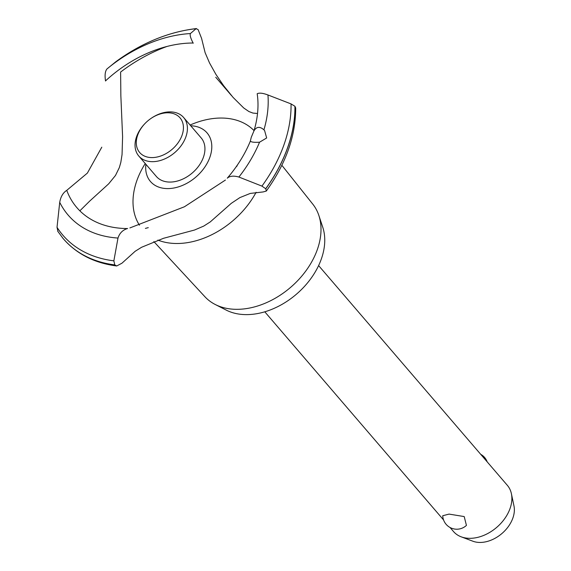 <?xml version="1.0" encoding="UTF-8"?>
<svg xmlns="http://www.w3.org/2000/svg" width="571" height="571" viewBox="0 0 571 571"><rect width="100%" height="100%" fill="white"/><g stroke="black" fill="none" stroke-linecap="round" stroke-linejoin="round"><path stroke-width="0.86" d="M450.048 527.497L453.538 531.565A35.466 24.946 -40.7 0 0 461.197 536.826A35.466 24.946 -40.7 0 0 469.869 538.325A35.466 24.946 -40.7 0 0 511.402 493.708A35.466 24.946 -40.7 0 0 507.355 485.343L318.611 265.586M442.732 515.734L449.063 514.1L464.209 516.569L466.428 525.391A14.068 14.068 0 0 1 442.732 515.734M511.402 493.708L513.979 505.956A29.014 20.406 139.3 0 1 480.004 542.45A29.014 20.406 139.3 0 1 472.916 541.229L461.197 536.826M281.846 165.283L312.772 204.125A71.104 50.012 139.3 0 1 318.854 215.453L322.751 227.215A66.207 46.572 139.3 0 1 305.87 284.843A66.207 46.572 139.3 0 1 246.337 314.621A66.207 46.572 139.3 0 1 226.244 310.11L215.203 304.479A71.104 50.012 139.3 0 1 204.925 296.749L153.835 241.569M318.854 215.453A71.104 50.012 139.3 0 1 300.717 277.342A71.104 50.012 139.3 0 1 236.787 309.325A71.104 50.012 139.3 0 1 215.203 304.479M256.115 192.284A74.487 52.389 139.3 0 1 176.796 243.503A74.487 52.389 139.3 0 1 157.896 240.091M139.452 225.202A74.487 52.389 139.3 0 1 136.847 180.643A74.487 52.389 139.3 0 1 145.255 163.549M190.1 125.035A74.487 52.389 139.3 0 1 221.227 118.04A74.487 52.389 139.3 0 1 254.045 130.631M193.176 43.103C190.628 38.293 189.7 35.109 190.407 33.553L196.074 28.686L198.101 29.578L201.577 38.371L205.117 52.66L209.521 62.938L215.895 74.358L223.582 85.643L233.111 97.434L243.717 107.969L248.927 111.552L252.924 113.072L257.528 113.493M79.861 210.82L89.704 201.092L108.654 183.848L115.485 175.468L119.332 167.589L120.816 162.407L122.051 154.591L122.594 136.669L120.859 95.907L120.609 72.06A134.192 94.386 139.3 0 1 166.96 46.465M115.62 61.911L106.941 68.977C105.121 71.247 104.657 75.251 105.535 81.011M167.624 188.594A37.301 26.237 139.3 0 1 145.898 164.298A37.301 26.237 -40.7 0 0 167.624 188.594A37.301 26.237 -40.7 0 0 209.721 157.689A37.301 26.237 -40.7 0 0 190.743 125.784A37.301 26.237 139.3 0 1 209.878 157.246A37.301 26.237 139.3 0 1 167.624 188.594M193.241 43.218L193.134 43.018A110.153 77.485 139.3 0 0 105.514 80.904M101.795 147.182L87.37 173.099L66.757 190.357A110.153 77.485 139.3 0 0 127.433 228.55L127.633 228.5M263.923 129.831L264.601 130.559L266.657 137.968L259.541 142.215C254.102 142.529 251.033 142.143 250.355 141.058L251.276 137.254L253.974 130.866A110.153 77.485 139.3 0 0 257.186 93.751M253.938 130.952C256.429 126.598 259.762 126.227 263.93 129.831A121.637 85.557 139.3 0 0 267.949 94.972C262.86 93.059 259.263 92.659 257.157 93.772M250.491 141.351L250.362 141.08A110.153 77.485 139.3 0 1 227.301 178.152M227.265 178.188C229.77 175.947 233.646 175.568 238.892 177.039L261.932 186.11L265.779 188.787L266.307 191.057L263.195 191.92L250.219 193.441L239.899 197.595L231.262 203.355L210.242 221.926L203.747 226.08L194.49 230.042L163.549 238.285L141.601 247.264L135.17 251.269L121.958 263.195L116.72 265.972L114.764 264.901L113.865 260.84L117.99 238.05C119.582 233.125 122.758 229.956 127.519 228.528M266.307 191.057C285.928 163.677 295.721 135.969 295.685 107.94L294.921 106.27L291.046 103.908L267.949 94.972M129.881 227.936L184.419 206.773L225.424 180.058M115.57 61.946A138.724 97.577 139.3 0 1 196.074 28.686L196.424 28.55C168.359 31.905 141.415 43.032 115.599 61.925M66.821 190.314C63.067 192.691 60.697 196.702 59.719 202.334L57.021 227.294L57.949 231.519M150.701 118.647L151.051 118.404A29.556 20.792 139.3 0 1 170.044 111.887A29.556 20.792 139.3 0 1 183.648 117.526L201.17 137.925A29.556 20.792 139.3 0 1 199.036 165.583A29.556 20.792 139.3 0 1 169.937 182.07A29.556 20.792 139.3 0 1 156.326 176.439L138.803 156.04A29.556 20.792 139.3 0 1 144.599 123.943L144.891 123.636A26.601 18.715 -40.7 0 0 136.633 146.19A26.601 18.715 -40.7 0 0 151.929 157.589A26.601 18.715 -40.7 0 0 182.063 135.234A26.601 18.715 -40.7 0 0 167.795 112.787A26.601 18.715 -40.7 0 0 150.701 118.647A26.601 18.715 -40.7 0 0 144.891 123.636M183.648 117.526A29.556 20.792 139.3 0 1 181.514 145.177A29.556 20.792 139.3 0 1 152.414 161.672A29.556 20.792 139.3 0 1 138.803 156.04M259.541 142.215A121.637 85.557 139.3 0 1 238.892 177.039M291.046 103.908A138.724 97.577 139.3 0 1 283.887 145.027A138.724 97.577 139.3 0 1 261.932 186.11M294.921 106.27A140.694 98.961 139.3 0 1 287.663 147.511A140.694 98.961 139.3 0 1 265.722 188.723M294.979 106.334A140.694 98.961 139.3 0 1 287.713 147.575A140.694 98.961 139.3 0 1 265.779 188.787M114.821 264.965A140.694 98.961 139.3 0 1 64.145 239.677A140.694 98.961 139.3 0 1 63.559 238.999A140.694 98.961 139.3 0 1 63.531 238.971M114.764 264.901A140.694 98.961 139.3 0 1 63.502 238.935A140.694 98.961 139.3 0 1 62.917 238.243L57.707 231.198M113.865 260.84A138.724 97.577 139.3 0 1 57.021 227.294M117.99 238.05A121.637 85.557 139.3 0 1 59.719 202.334M106.941 68.977A121.637 85.557 139.3 0 1 190.407 33.553M264.794 311.809L443.56 519.945M487.184 461.86A14.068 14.068 0 0 0 480.696 454.309M145.391 228.393L148.282 227.643M237.193 165.654L236.53 166.596M231.569 95.664L215.738 77.228M116.72 265.972C94.914 263.152 77.392 254.38 64.145 239.677"/></g></svg>
